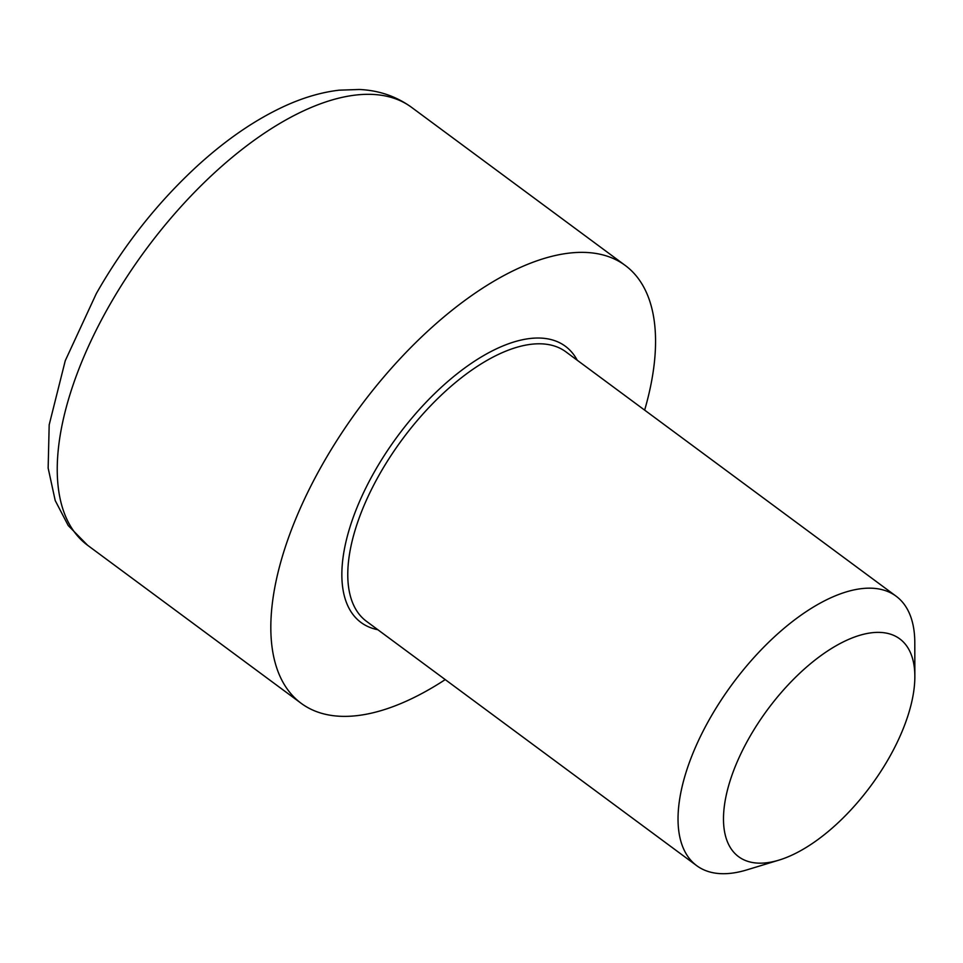 <?xml version="1.0" encoding="UTF-8"?>
<svg xmlns="http://www.w3.org/2000/svg" width="963" height="963" viewBox="0 0 963 963"><rect width="100%" height="100%" fill="white"/><g stroke="black" fill="none" stroke-linecap="round" stroke-linejoin="round"><path stroke-width="1.44" d="M914.85 676.495L914.802 642.766A167.61 79.399 126.5 0 0 896.12 596.205A167.61 79.399 126.5 0 0 876.607 588.622A167.61 79.399 126.5 0 0 720.336 701.365A167.61 79.399 126.5 0 0 696.718 865.677A167.61 79.399 126.5 0 0 746.71 869.926L778.983 860.115A135.482 64.184 -53.5 0 1 739.596 756.461A135.482 64.184 -53.5 0 1 883.986 632.739A135.482 64.184 -53.5 0 1 914.85 676.495A135.482 64.184 -53.5 0 1 778.983 860.115M644.644 410.13A272.373 129.03 126.5 0 0 625.204 265.415A272.373 129.03 126.5 0 0 593.497 253.1A272.373 129.03 126.5 0 0 339.554 436.323A272.373 129.03 126.5 0 0 301.178 703.315A272.373 129.03 126.5 0 0 445.243 679.601M696.718 865.677L366.458 621.304A167.61 79.399 -53.5 0 1 379.073 475.144A167.61 79.399 -53.5 0 1 546.346 344.248A167.61 79.399 -53.5 0 1 565.859 351.82L896.12 596.205M577.246 360.258A171.799 81.386 126.5 0 0 545.383 338.495A171.799 81.386 126.5 0 0 373.933 472.664A171.799 81.386 126.5 0 0 377.857 629.73M379.916 95.06A272.373 129.03 -53.5 0 1 411.61 107.375C396.347 96.348 378.928 90.378 359.355 89.487L339.169 90.173C321.606 92.243 303.61 97.48 285.192 105.87C255.701 119.376 226.51 139.322 197.596 165.684C157.679 202.386 123.926 245.035 96.312 293.595L65.267 360.68L49.185 424.815L48.15 468.066L55.204 500.531L68.229 525.557L87.597 545.275A272.373 129.03 -53.5 0 1 108.097 307.775A272.373 129.03 -53.5 0 1 379.916 95.06M87.597 545.275L301.178 703.315M411.61 107.375L625.204 265.415"/></g></svg>
